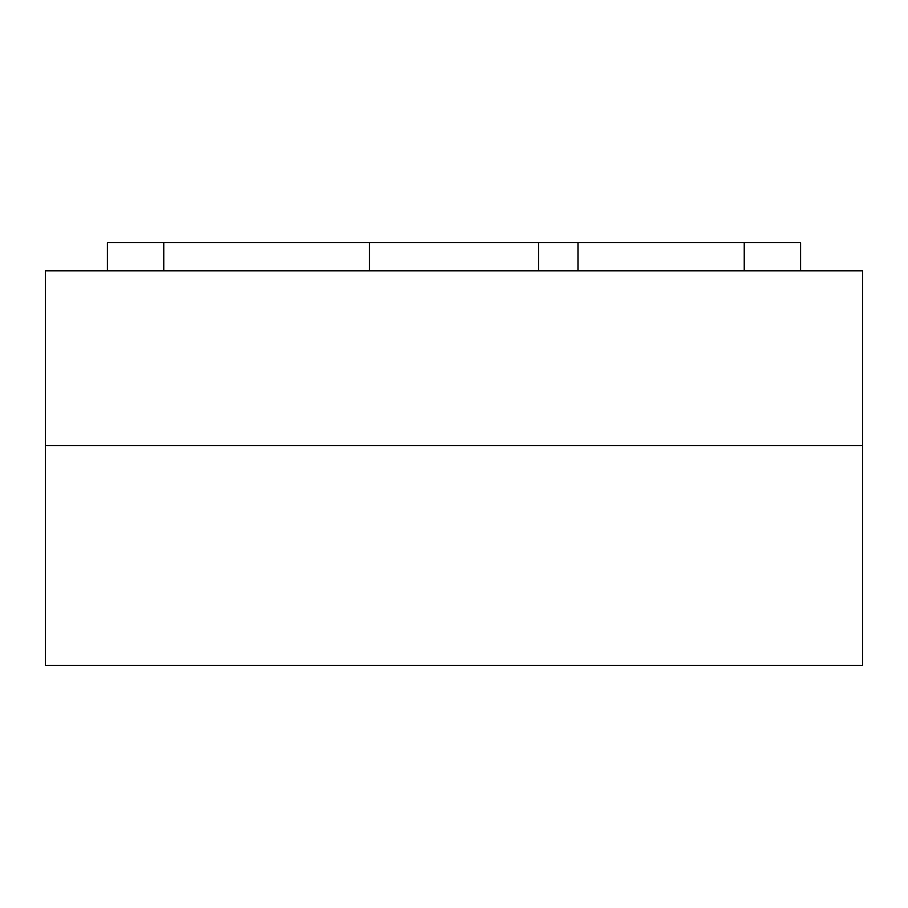 <?xml version="1.0" encoding="UTF-8"?>
<svg xmlns="http://www.w3.org/2000/svg" width="908" height="908" viewBox="0 0 908 908"><rect width="100%" height="100%" fill="white"/><g stroke="black" fill="none" stroke-linecap="round" stroke-linejoin="round"><path stroke-width="1.36" d="M800.606 270.834L800.606 242.652L107.394 242.652L107.394 270.834M538.535 270.834L538.535 242.652M577.987 270.834L577.987 242.652M369.465 242.652L369.465 270.834M862.6 445.544L45.4 445.544L45.4 270.834L862.6 270.834L862.6 665.348L45.4 665.348L45.4 445.544L862.6 445.544M744.242 270.834L744.242 242.652M163.758 270.834L163.758 242.652"/></g></svg>
